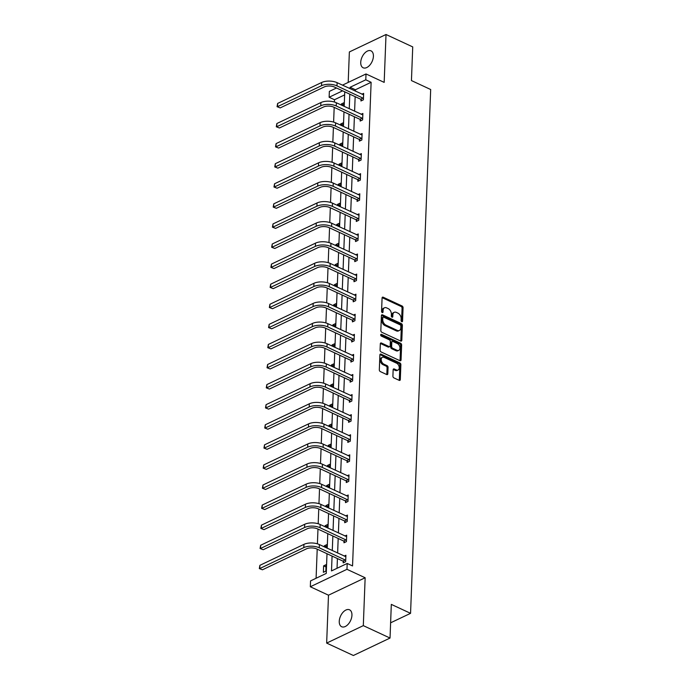 <?xml version="1.0" encoding="UTF-8"?>
<svg xmlns="http://www.w3.org/2000/svg" width="690" height="690" viewBox="0 0 690 690"><rect width="100%" height="100%" fill="white"/><g stroke="black" fill="none" stroke-linecap="round" stroke-linejoin="round"><path stroke-width="1.03" d="M401.778 321.704A1 0.664 64.5 0 0 402.546 321.161L403.064 307.731A1.432 0.94 64.5 0 0 402.063 305.981L383.174 297.209A1.432 0.94 64.5 0 0 382.51 297.183A1.432 0.94 64.5 0 0 382.079 297.985L381.561 311.414A1 0.664 64.5 0 0 383.028 312.096L383.097 310.353A4.58 3.019 64.5 0 1 384.485 307.783A4.58 3.019 64.5 0 1 386.607 307.869L388.185 308.603A4.58 3.019 64.5 0 1 391.385 314.209L391.316 315.942A1 0.664 64.5 0 0 392.791 316.624L392.852 314.89A4.58 3.019 64.5 0 1 394.24 312.311A4.58 3.019 64.5 0 1 396.371 312.406L397.94 313.139A4.58 3.019 64.5 0 1 401.14 318.737L401.08 320.479A1 0.664 64.5 0 0 401.778 321.704M339.256 621.293A9.332 5.494 114.9 0 1 342.973 612.332A9.332 5.494 114.9 0 1 349.528 609.805A9.332 5.494 114.9 0 1 351.943 615.256A9.332 5.494 114.9 0 1 348.226 624.209A9.332 5.494 114.9 0 1 341.671 626.736A9.332 5.494 114.9 0 1 339.256 621.293M360.732 62.333A9.332 5.494 114.9 0 1 364.449 53.38A9.332 5.494 114.9 0 1 371.004 50.853A9.332 5.494 114.9 0 1 373.411 56.295A9.332 5.494 114.9 0 1 369.702 65.248A9.332 5.494 114.9 0 1 363.138 67.775A9.332 5.494 114.9 0 1 360.732 62.333M326.655 643.089L363.311 625.64L365.148 577.754L328.492 595.194L326.655 643.089L353.375 655.5L390.031 638.052L391.316 604.388L410.559 613.332L430.681 89.519L411.447 80.575L412.732 46.911L386.021 34.5L349.364 51.948L348.191 82.429M390.031 638.052L363.311 625.64M392.903 376.136A1.432 0.94 64.5 0 0 393.904 377.887L399.2 380.345A1.432 0.94 64.5 0 0 399.864 380.371A1.432 0.94 64.5 0 0 400.304 379.569L400.873 364.656A1.432 0.94 64.5 0 0 399.872 362.906L380.992 354.134A1.432 0.94 64.5 0 0 380.328 354.108A1.432 0.94 64.5 0 0 379.888 354.91L379.319 369.823A1.432 0.94 64.5 0 0 380.319 371.574L386.719 374.549A1.432 0.94 64.5 0 0 387.383 374.575A1.432 0.94 64.5 0 0 387.815 373.773L388.065 367.39A1.432 0.94 64.5 0 0 387.064 365.64L383.89 364.165A3.83 2.518 64.5 0 1 381.329 360.663A3.83 2.518 64.5 0 1 382.372 357.325A3.83 2.518 64.5 0 1 384.149 357.403L396.578 363.182A3.83 2.518 64.5 0 1 399.139 366.675A3.83 2.518 64.5 0 1 398.096 370.013A3.83 2.518 64.5 0 1 396.319 369.935L394.249 368.978A1.432 0.94 64.5 0 0 393.585 368.952A1.432 0.94 64.5 0 0 393.153 369.754L392.903 376.136M342.456 85.155L366.011 73.951L384.175 82.386L386.021 34.5M366.011 73.951L365.786 79.807L350.08 87.276L350.028 88.674M332.071 556.071L331.502 570.923L347.199 563.454L352.547 565.938L371.125 82.291L365.786 79.807M347.199 563.454L346.975 569.31L310.328 586.759L310.552 580.894L326.249 573.425L327.008 553.716M365.148 577.754L346.975 569.31M400.709 341.05A1.432 0.94 64.5 0 0 401.373 341.076A1.432 0.94 64.5 0 0 401.813 340.274L402.382 325.361A1.432 0.94 64.5 0 0 401.382 323.61L382.502 314.838A1.432 0.94 64.5 0 0 381.837 314.812A1.432 0.94 64.5 0 0 381.398 315.615L380.828 330.527A1.432 0.94 64.5 0 0 381.829 332.278L400.709 341.05M401.632 345.009L401.054 359.921A1.432 0.94 64.5 0 1 400.623 360.723A1.432 0.94 64.5 0 1 399.959 360.697L381.078 351.926A1.432 0.94 64.5 0 1 380.078 350.175L380.319 343.793A1.432 0.94 64.5 0 1 380.751 342.99A1.432 0.94 64.5 0 1 381.415 343.016L389.074 346.57A1.432 0.94 64.5 0 0 389.738 346.604A1.432 0.94 64.5 0 0 390.169 345.794L390.333 341.567A1.432 0.94 64.5 0 0 389.332 339.816L381.363 336.108A1 0.664 64.5 0 1 381.432 334.339L400.631 343.258A1.432 0.94 64.5 0 1 401.632 345.009L400.64 345.483L400.062 360.396L401.054 359.921M390.609 622.82L410.559 613.332M326.732 547.989L326.862 544.608L324.386 545.781L326.775 546.894M324.343 546.877L324.386 545.781M328.276 507.823L328.406 504.442L325.93 505.623L328.319 506.727M325.887 506.71L325.93 505.623M329.82 467.656L329.949 464.275L327.474 465.457L329.863 466.561M327.431 466.552L327.474 465.457M331.364 427.498L331.493 424.109L329.018 425.29L331.407 426.403M328.975 426.386L329.018 425.29M332.908 387.332L333.037 383.951L330.562 385.123L332.951 386.236M330.519 386.219L330.562 385.123M334.452 347.165L334.581 343.784L332.106 344.957L334.495 346.07M332.062 346.052L332.106 344.957M335.995 306.998L336.125 303.617L333.649 304.799L336.039 305.903M333.606 305.894L333.649 304.799M337.539 266.84L337.669 263.451L335.193 264.632L337.574 265.745M335.15 265.728L335.193 264.632M339.075 226.674L339.213 223.293L336.729 224.466L339.118 225.578M336.694 225.561L336.729 224.466M340.619 186.507L340.748 183.126L338.272 184.299L340.662 185.412M338.229 185.394L338.272 184.299M342.162 146.34L342.292 142.959L339.816 144.141L342.206 145.245M339.773 145.236L339.816 144.141M343.706 106.174L343.836 102.793L341.36 103.974L343.749 105.087M341.317 105.07L341.36 103.974M344.638 94.892L334.478 99.731L334.383 102.017M334.184 107.355L333.615 122.104M333.408 127.443L332.839 142.183M332.64 147.522L332.071 162.271M331.864 167.601L331.304 182.35M331.096 187.689L330.527 202.429M330.32 207.768L329.76 222.516M329.553 227.847L328.983 242.595M328.776 247.934L328.216 262.674M328.009 268.013L327.44 282.762M327.241 288.101L326.672 302.841M326.465 308.18L325.896 322.929M325.697 328.259L325.128 343.008M324.921 348.346L324.36 363.087M324.153 368.426L323.584 383.174M323.377 388.505L322.817 403.253M322.61 408.592L322.04 423.341M321.833 428.671L321.273 443.42M321.066 448.759L320.496 463.499M320.298 468.838L319.729 483.587M319.522 488.917L318.953 503.666M318.754 509.004L318.185 523.745M317.978 529.083L317.409 543.832M317.21 549.171L316.089 578.263M342.939 126.261L343.068 122.88L340.593 124.053L342.982 125.166M340.55 125.149L340.593 124.053M341.395 166.428L341.524 163.038L339.049 164.22L341.438 165.333M339.006 165.315L339.049 164.22M339.851 206.586L339.98 203.205L337.505 204.387L339.894 205.491M337.462 205.482L337.505 204.387M338.307 246.753L338.436 243.372L335.961 244.553L338.35 245.657M335.918 245.64L335.961 244.553M336.763 286.919L336.893 283.538L334.417 284.711L336.806 285.824M334.374 285.807L334.417 284.711M335.219 327.086L335.349 323.696L332.873 324.878L335.262 325.99M332.83 325.973L332.873 324.878M333.675 367.244L333.805 363.863L331.329 365.045L333.719 366.157M331.286 366.14L331.329 365.045M332.132 407.411L332.27 404.03L329.786 405.211L332.175 406.315M329.751 406.307L329.786 405.211M330.596 447.577L330.726 444.196L328.242 445.369L330.631 446.482M328.207 446.464L328.242 445.369M329.052 487.744L329.182 484.354L326.706 485.536L329.096 486.648M326.663 486.631L326.706 485.536M327.509 527.91L327.638 524.521L325.163 525.702L327.552 526.815M325.119 526.798L325.163 525.702M323.619 565.869L323.369 572.303L325.844 571.122L326.094 564.687L323.619 565.869L326.008 566.973M334.478 99.731L329.13 97.247L329.354 91.391L336.496 87.992M328.492 595.194L310.328 586.759M342.611 90.83L329.13 97.247M327.215 548.214L327.776 533.637M327.991 528.135L328.552 513.558M328.759 508.047L329.32 493.471M329.535 487.968L330.096 473.392M330.303 467.88L330.864 453.313M331.079 447.801L331.64 433.225M331.847 427.722L332.407 413.146M332.623 407.635L333.184 393.059M333.391 387.556L333.951 372.98M334.167 367.477L334.719 352.901M334.935 347.389L335.495 332.813M335.702 327.31L336.263 312.734M336.478 307.223L337.039 292.646M337.246 287.144L337.807 272.567M338.022 267.065L338.583 252.488M338.79 246.977L339.351 232.401M339.566 226.898L340.127 212.322M340.334 206.81L340.895 192.243M341.11 186.731L341.662 172.155M341.878 166.652L342.438 152.076M342.645 146.565L343.206 131.988M343.422 126.486L343.982 111.909M344.189 106.407L344.75 91.83M349.813 94.176L349.252 108.753M349.045 114.264L348.485 128.84M348.269 134.343L347.717 148.919M347.501 154.431L346.941 169.007M346.734 174.51L346.173 189.086M345.957 194.589L345.397 209.165M345.19 214.676L344.629 229.253M344.413 234.755L343.853 249.332M343.646 254.843L343.085 269.411M342.87 274.922L342.309 289.498M342.102 295.001L341.541 309.577M341.326 315.089L340.774 329.665M340.558 335.168L339.998 349.744M339.791 355.247L339.23 369.823M339.014 375.334L338.454 389.91M338.247 395.413L337.686 409.989M337.47 415.501L336.91 430.068M336.703 435.58L336.142 450.156M335.927 455.659L335.366 470.235M335.159 475.746L334.598 490.323M334.383 495.825L333.831 510.402M333.615 515.904L333.054 530.481M332.847 535.992L332.287 550.568M371.125 82.291L355.428 89.76L355.367 91.158M355.16 96.66L354.6 111.237M354.393 116.748L353.832 131.324M353.616 136.827L353.056 151.403M352.849 156.906L352.288 171.482M352.072 176.994L351.512 191.57M351.305 197.073L350.744 211.649M350.529 217.16L349.968 231.737M349.761 237.239L349.2 251.815M348.985 257.318L348.424 271.894M348.217 277.406L347.656 291.982M347.441 297.485L346.889 312.061M346.673 317.572L346.113 332.14M345.906 337.652L345.345 352.228M345.129 357.731L344.569 372.307M344.362 377.818L343.801 392.394M343.586 397.897L343.025 412.473M342.818 417.976L342.257 432.552M342.042 438.064L341.481 452.64M341.274 458.143L340.713 472.719M340.498 478.23L339.946 492.807M339.73 498.309L339.17 512.886M338.963 518.388L338.402 532.965M338.186 538.476L337.626 553.052M337.419 558.555L337.039 568.293M355.428 89.76L350.08 87.276M344.163 556.088L345.906 555.26L345.656 561.695L343.18 562.876L343.24 561.427M344.94 536.001L346.682 535.173L346.432 541.616L343.956 542.789L344.008 541.348M345.707 515.922L347.45 515.094L347.199 521.528L344.724 522.71L344.784 521.261M346.475 495.843L348.217 495.015L347.976 501.449L345.5 502.631L345.552 501.182M347.251 475.755L348.993 474.927L348.743 481.361L346.268 482.543L346.32 481.094M348.019 455.676L349.761 454.848L349.52 461.282L347.036 462.464L347.096 461.015M348.795 435.597L350.537 434.76L350.287 441.203L347.812 442.376L347.863 440.936M349.563 415.509L351.305 414.681L351.063 421.116L348.579 422.297L348.64 420.848M350.339 395.43L352.081 394.602L351.831 401.037L349.356 402.218L349.407 400.769M351.106 375.343L352.849 374.515L352.599 380.958L350.123 382.131L350.184 380.69M351.883 355.264L353.625 354.436L353.375 360.87L350.899 362.052L350.951 360.603M352.65 335.185L354.393 334.357L354.143 340.791L351.667 341.964L351.728 340.524M353.427 315.097L355.16 314.269L354.919 320.703L352.443 321.885L352.495 320.436M354.194 295.018L355.937 294.19L355.686 300.624L353.211 301.806L353.271 300.357M354.962 274.93L356.704 274.103L356.463 280.545L353.987 281.718L354.039 280.278M355.738 254.852L357.48 254.023L357.23 260.458L354.755 261.639L354.807 260.19M356.506 234.773L358.248 233.945L358.007 240.379L355.523 241.56L355.583 240.111M357.282 214.685L359.024 213.857L358.774 220.291L356.299 221.473L356.351 220.032M358.05 194.606L359.792 193.778L359.542 200.212L357.066 201.394L357.127 199.945M358.826 174.527L360.568 173.69L360.318 180.133L357.843 181.306L357.894 179.866M359.594 154.439L361.336 153.611L361.086 160.046L358.61 161.227L358.671 159.778M360.37 134.36L362.103 133.532L361.862 139.966L359.387 141.148L359.438 139.699M361.137 114.273L362.88 113.445L362.63 119.888L360.154 121.061L360.214 119.62M361.905 94.194L363.647 93.366L363.406 99.8L360.93 100.981L360.982 99.533M394.24 312.311L393.257 312.786A4.58 3.019 64.5 0 0 391.868 315.365L392.852 314.89M391.799 317.029L391.868 315.365M384.485 307.783L383.493 308.249A4.58 3.019 64.5 0 0 382.105 310.828L383.097 310.353M382.044 312.492L382.105 310.828M401.554 321.557L402.072 308.206A1.432 0.94 64.5 0 0 401.071 306.455L382.182 297.683A1.432 0.94 64.5 0 0 382.131 297.657M400.769 341.076A1.432 0.94 64.5 0 0 400.821 340.748L401.39 325.835A1.432 0.94 64.5 0 0 400.39 324.084L381.51 315.313A1.432 0.94 64.5 0 0 381.458 315.287M400.864 326.068A1 0.664 64.5 0 0 400.157 324.843L383.588 317.141A1 0.664 64.5 0 0 382.821 317.685L382.743 319.522A4.58 3.019 64.5 0 0 385.952 325.119L397.276 330.389A4.58 3.019 64.5 0 0 399.398 330.476A4.58 3.019 64.5 0 0 400.787 327.905L400.864 326.068M383.123 317.124L382.131 317.59A1 0.664 64.5 0 0 381.829 318.159L382.821 317.685M399.398 330.476L398.415 330.95A4.58 3.019 64.5 0 1 396.284 330.855L384.96 325.594A4.58 3.019 64.5 0 1 381.76 319.988L381.829 318.159M389.738 346.604L388.746 347.07A1.432 0.94 64.5 0 1 388.082 347.044L380.423 343.491A1.432 0.94 64.5 0 0 380.371 343.465M380.664 334.917L399.639 343.732L400.631 343.258M397.017 350.27A3.83 2.518 64.5 0 0 398.794 350.339A3.83 2.518 64.5 0 0 399.846 347.001A3.83 2.518 64.5 0 0 397.285 343.508L392.903 341.472A1.432 0.94 64.5 0 0 392.239 341.438A1.432 0.94 64.5 0 0 391.808 342.249L391.644 346.484A1.432 0.94 64.5 0 0 392.645 348.234L397.017 350.27L396.034 350.736A3.83 2.518 64.5 0 0 397.802 350.813L398.794 350.339M392.239 341.438L391.247 341.912A1.432 0.94 64.5 0 0 390.816 342.714L391.808 342.249M396.034 350.736L391.653 348.7A1.432 0.94 64.5 0 1 390.652 346.949L390.816 342.714M400.64 345.483A1.432 0.94 64.5 0 0 399.639 343.732M398.096 370.013L397.104 370.487A3.83 2.518 64.5 0 1 395.327 370.409L393.257 369.452A1.432 0.94 64.5 0 0 393.205 369.426M382.372 357.325L381.38 357.8A3.83 2.518 64.5 0 0 380.337 361.137A3.83 2.518 64.5 0 0 382.898 364.63L383.89 364.165M386.771 374.567A1.432 0.94 64.5 0 0 386.823 374.239L387.073 367.856A1.432 0.94 64.5 0 0 386.072 366.105L382.898 364.63M399.26 380.371A1.432 0.94 64.5 0 0 399.312 380.043L399.881 365.131A1.432 0.94 64.5 0 0 398.88 363.38L380 354.608A1.432 0.94 64.5 0 0 379.949 354.582M363.596 94.815L337.117 82.671L336.987 85.896L363.457 98.36M361.965 100.49L360.654 99.213L334.512 87.069A7.288 3.416 -177.8 0 0 324.214 86.949L280.183 107.907L277.061 106.683L277.639 103.44L321.669 82.49A10.937 5.123 2.2 0 1 337.117 82.671M277.639 103.44L277.509 106.665L321.549 85.707A10.937 5.123 2.2 0 1 336.987 85.896M277.061 106.683L280.183 107.907M360.654 99.213L363.13 98.04M362.819 114.894L336.341 102.758L336.22 105.975L362.69 118.439M361.189 120.569L359.878 119.301L333.744 107.157A7.288 3.416 -177.8 0 0 323.446 107.028L279.416 127.986L276.293 126.762L276.863 123.527L320.893 102.569A10.937 5.123 2.2 0 1 336.341 102.758M276.863 123.527L276.742 126.744L320.772 105.786A10.937 5.123 2.2 0 1 336.22 105.975M276.293 126.762L279.416 127.986M359.878 119.301L362.362 118.119M362.052 134.973L335.573 122.837L335.452 126.054L361.914 138.518M360.422 140.648L359.111 139.38L332.968 127.236A7.288 3.416 -177.8 0 0 322.679 127.107L278.639 148.065L275.517 146.849L276.095 143.606L320.126 122.647A10.937 5.123 2.2 0 1 335.573 122.837M276.095 143.606L275.966 146.823L320.005 125.865A10.937 5.123 2.2 0 1 335.452 126.054M275.517 146.849L278.639 148.065M359.111 139.38L361.586 138.198M361.284 155.06L334.797 142.925L334.676 146.142L361.146 158.605M359.654 160.736L358.334 159.459L332.201 147.315A7.288 3.416 -177.8 0 0 321.902 147.194L277.872 168.153L274.749 166.928L275.319 163.694L319.358 142.735A10.937 5.123 2.2 0 1 334.797 142.925M275.319 163.694L275.198 166.911L319.228 145.952A10.937 5.123 2.2 0 1 334.676 146.142M274.749 166.928L277.872 168.153M358.334 159.459L360.818 158.286M360.508 175.139L334.029 163.004L333.908 166.221L360.37 178.684M358.878 180.815L357.567 179.547L331.424 167.403A7.288 3.416 -177.8 0 0 321.135 167.273L277.095 188.232L273.973 187.007L274.551 183.773L318.582 162.814A10.937 5.123 2.2 0 1 334.029 163.004M274.551 183.773L274.422 186.99L318.461 166.031A10.937 5.123 2.2 0 1 333.908 166.221M273.973 187.007L277.095 188.232M357.567 179.547L360.042 178.365M359.74 195.218L333.261 183.083L333.132 186.3L359.602 198.763M358.11 200.902L356.799 199.626L330.657 187.482A7.288 3.416 -177.8 0 0 320.358 187.361L276.328 208.311L273.206 207.095L273.775 203.852L317.814 182.893A10.937 5.123 2.2 0 1 333.261 183.083M273.775 203.852L273.654 207.069L317.685 186.119A10.937 5.123 2.2 0 1 333.132 186.3M273.206 207.095L276.328 208.311M356.799 199.626L359.274 198.444M358.964 215.306L332.485 203.171L332.364 206.388L358.826 218.851M357.334 220.981L356.023 219.713L329.889 207.561A7.288 3.416 -177.8 0 0 319.591 207.44L275.552 228.399L272.438 227.174L273.007 223.94L317.038 202.981A10.937 5.123 2.2 0 1 332.485 203.171M273.007 223.94L272.886 227.157L316.917 206.198A10.937 5.123 2.2 0 1 332.364 206.388M272.438 227.174L275.552 228.399M356.023 219.713L358.498 218.532M358.196 235.385L331.718 223.249L331.588 226.467L358.058 238.93M356.566 241.06L355.255 239.792L329.113 227.648A7.288 3.416 -177.8 0 0 318.815 227.519L274.784 248.478L271.662 247.262L272.231 244.019L316.27 223.06A10.937 5.123 2.2 0 1 331.718 223.249M272.231 244.019L272.11 247.236L316.141 226.277A10.937 5.123 2.2 0 1 331.588 226.467M271.662 247.262L274.784 248.478M355.255 239.792L357.731 238.611M357.42 255.472L330.941 243.329L330.821 246.554L357.291 259.017M355.79 261.148L354.479 259.871L328.345 247.727A7.288 3.416 -177.8 0 0 318.047 247.607L274.016 268.565L270.894 267.341L271.463 264.106L315.494 243.147A10.937 5.123 2.2 0 1 330.941 243.329M271.463 264.106L271.343 267.323L315.373 246.364A10.937 5.123 2.2 0 1 330.821 246.554M270.894 267.341L274.016 268.565M354.479 259.871L356.954 258.698M356.652 275.552L330.174 263.416L330.044 266.633L356.514 279.096M355.022 281.227L353.711 279.959L327.569 267.815A7.288 3.416 -177.8 0 0 317.271 267.686L273.24 288.644L270.118 287.42L270.696 284.185L314.726 263.226A10.937 5.123 2.2 0 1 330.174 263.416M270.696 284.185L270.566 287.402L314.606 266.444A10.937 5.123 2.2 0 1 330.044 266.633M270.118 287.42L273.24 288.644M353.711 279.959L356.187 278.777M355.876 295.63L329.397 283.495L329.277 286.712L355.747 299.175M354.246 301.306L352.935 300.038L326.801 287.894A7.288 3.416 -177.8 0 0 316.503 287.764L272.472 308.723L269.35 307.507L269.919 304.264L313.95 283.305A10.937 5.123 2.2 0 1 329.397 283.495M269.919 304.264L269.799 307.481L313.829 286.531A10.937 5.123 2.2 0 1 329.277 286.712M269.35 307.507L272.472 308.723M352.935 300.038L355.41 298.856M355.109 315.718L328.63 303.583L328.5 306.8L354.971 319.263M353.478 321.393L352.167 320.117L326.025 307.973A7.288 3.416 -177.8 0 0 315.727 307.852L271.696 328.811L268.574 327.586L269.152 324.352L313.182 303.393A10.937 5.123 2.2 0 1 328.63 303.583M269.152 324.352L269.022 327.569L313.062 306.61A10.937 5.123 2.2 0 1 328.5 306.8M268.574 327.586L271.696 328.811M352.167 320.117L354.643 318.944M354.341 335.797L327.853 323.662L327.733 326.879L354.203 339.342M352.702 341.472L351.391 340.204L325.257 328.061A7.288 3.416 -177.8 0 0 314.959 327.931L270.929 348.89L267.806 347.665L268.376 344.431L312.415 323.472A10.937 5.123 2.2 0 1 327.853 323.662M268.376 344.431L268.255 347.648L312.285 326.689A10.937 5.123 2.2 0 1 327.733 326.879M267.806 347.665L270.929 348.89M351.391 340.204L353.875 339.023M353.565 355.885L327.086 343.741L326.965 346.958L353.427 359.43M351.935 361.56L350.623 360.284L324.481 348.139A7.288 3.416 -177.8 0 0 314.192 348.019L270.152 368.969L267.03 367.753L267.608 364.51L311.639 343.56A10.937 5.123 2.2 0 1 327.086 343.741M267.608 364.51L267.478 367.736L311.518 346.777A10.937 5.123 2.2 0 1 326.965 346.958M267.03 367.753L270.152 368.969M350.623 360.284L353.099 359.111M352.797 375.964L326.31 363.828L326.189 367.046L352.659 379.509M351.167 381.639L349.856 380.371L323.714 368.227A7.288 3.416 -177.8 0 0 313.415 368.098L269.385 389.057L266.262 387.832L266.832 384.597L310.871 363.639A10.937 5.123 2.2 0 1 326.31 363.828M266.832 384.597L266.711 387.815L310.741 366.856A10.937 5.123 2.2 0 1 326.189 367.046M266.262 387.832L269.385 389.057M349.856 380.371L352.331 379.19M352.021 396.043L325.542 383.907L325.421 387.125L351.883 399.588M350.391 401.718L349.08 400.45L322.946 388.306A7.288 3.416 -177.8 0 0 312.648 388.177L268.608 409.136L265.495 407.919L266.064 404.676L310.095 383.718A10.937 5.123 2.2 0 1 325.542 383.907M266.064 404.676L265.943 407.894L309.974 386.935A10.937 5.123 2.2 0 1 325.421 387.125M265.495 407.919L268.608 409.136M349.08 400.45L351.555 399.269M351.253 416.13L324.774 403.995L324.645 407.212L351.115 419.675M349.623 421.806L348.312 420.529L322.17 408.385A7.288 3.416 -177.8 0 0 311.871 408.264L267.841 429.223L264.719 427.998L265.288 424.764L309.327 403.805A10.937 5.123 2.2 0 1 324.774 403.995M265.288 424.764L265.167 427.981L309.198 407.022A10.937 5.123 2.2 0 1 324.645 407.212M264.719 427.998L267.841 429.223M348.312 420.529L350.787 419.356M350.477 436.209L323.998 424.074L323.877 427.291L350.348 439.754M348.847 441.885L347.536 440.617L321.402 428.473A7.288 3.416 -177.8 0 0 311.104 428.343L267.065 449.302L263.951 448.077L264.52 444.843L308.551 423.884A10.937 5.123 2.2 0 1 323.998 424.074M264.52 444.843L264.399 448.06L308.43 427.101A10.937 5.123 2.2 0 1 323.877 427.291M263.951 448.077L267.065 449.302M347.536 440.617L350.011 439.435M349.709 456.288L323.231 444.153L323.101 447.37L349.571 459.833M348.079 461.964L346.768 460.696L320.626 448.552A7.288 3.416 -177.8 0 0 310.328 448.431L266.297 469.381L263.175 468.165L263.752 464.922L307.783 443.963A10.937 5.123 2.2 0 1 323.231 444.153M263.752 464.922L263.623 468.139L307.662 447.189A10.937 5.123 2.2 0 1 323.101 447.37M263.175 468.165L266.297 469.381M346.768 460.696L349.244 459.514M348.933 476.376L322.454 464.241L322.334 467.458L348.804 479.921M347.303 482.051L345.992 480.775L319.858 468.631A7.288 3.416 -177.8 0 0 309.56 468.51L265.529 489.469L262.407 488.244L262.976 485.01L307.007 464.051A10.937 5.123 2.2 0 1 322.454 464.241M262.976 485.01L262.856 488.227L306.886 467.268A10.937 5.123 2.2 0 1 322.334 467.458M262.407 488.244L265.529 489.469M345.992 480.775L348.467 479.602M348.165 496.455L321.687 484.32L321.557 487.537L348.027 500M346.535 502.13L345.224 500.862L319.082 488.718A7.288 3.416 -177.8 0 0 308.784 488.589L264.753 509.548L261.631 508.332L262.209 505.089L306.239 484.13A10.937 5.123 2.2 0 1 321.687 484.32M262.209 505.089L262.079 508.306L306.119 487.347A10.937 5.123 2.2 0 1 321.557 487.537M261.631 508.332L264.753 509.548M345.224 500.862L347.7 499.681M347.398 516.543L320.91 504.399L320.79 507.624L347.26 520.087M345.759 522.218L344.448 520.941L318.314 508.797A7.288 3.416 -177.8 0 0 308.016 508.677L263.985 529.635L260.863 528.411L261.432 525.168L305.472 504.218A10.937 5.123 2.2 0 1 320.91 504.399M261.432 525.168L261.312 528.393L305.342 507.435A10.937 5.123 2.2 0 1 320.79 507.624M260.863 528.411L263.985 529.635M344.448 520.941L346.932 519.768M346.622 536.622L320.143 524.486L320.022 527.703L346.484 540.167M344.991 542.297L343.68 541.029L317.538 528.885A7.288 3.416 -177.8 0 0 307.248 528.756L263.209 549.714L260.087 548.49L260.665 545.255L304.695 524.297A10.937 5.123 2.2 0 1 320.143 524.486M260.665 545.255L260.535 548.472L304.575 527.514A10.937 5.123 2.2 0 1 320.022 527.703M260.087 548.49L263.209 549.714M343.68 541.029L346.156 539.847M345.854 556.701L319.366 544.565L319.246 547.782L345.716 560.245M344.224 562.376L342.913 561.108L316.77 548.964A7.288 3.416 -177.8 0 0 306.472 548.835L262.441 569.793L259.319 568.577L259.889 565.334L303.928 544.375A10.937 5.123 2.2 0 1 319.366 544.565M259.889 565.334L259.768 568.551L303.798 547.601A10.937 5.123 2.2 0 1 319.246 547.782M259.319 568.577L262.441 569.793M342.913 561.108L345.388 559.926M401.615 321.6L402.546 321.161M382.096 312.536L383.028 312.096M391.851 317.072L392.791 316.624M382.182 297.683L383.174 297.209M401.071 306.455L402.063 305.981M402.072 308.206L403.064 307.731M381.51 315.313L382.502 314.838M400.39 324.084L401.382 323.61M401.39 325.835L402.382 325.361M400.821 340.748L401.813 340.274M381.76 319.988L382.743 319.522M384.96 325.594L385.952 325.119M396.284 330.855L397.276 330.389M380.423 343.491L381.415 343.016M388.082 347.044L389.074 346.57M380.69 334.693L381.432 334.339M390.652 346.949L391.644 346.484M391.653 348.7L392.645 348.234M393.257 369.452L394.249 368.978M395.327 370.409L396.319 369.935M386.072 366.105L387.064 365.64M387.073 367.856L388.065 367.39M386.823 374.239L387.815 373.773M380 354.608L380.992 354.134M398.88 363.38L399.872 362.906M399.881 365.131L400.873 364.656M399.312 380.043L400.304 379.569M321.669 82.49L321.549 85.707M320.893 102.569L320.772 105.786M320.126 122.647L320.005 125.865M319.358 142.735L319.228 145.952M318.582 162.814L318.461 166.031M317.814 182.893L317.685 186.119M317.038 202.981L316.917 206.198M316.27 223.06L316.141 226.277M315.494 243.147L315.373 246.364M314.726 263.226L314.606 266.444M313.95 283.305L313.829 286.531M313.182 303.393L313.062 306.61M312.415 323.472L312.285 326.689M311.639 343.56L311.518 346.777M310.871 363.639L310.741 366.856M310.095 383.718L309.974 386.935M309.327 403.805L309.198 407.022M308.551 423.884L308.43 427.101M307.783 443.963L307.662 447.189M307.007 464.051L306.886 467.268M306.239 484.13L306.119 487.347M305.472 504.218L305.342 507.435M304.695 524.297L304.575 527.514M303.928 544.375L303.798 547.601"/></g></svg>
